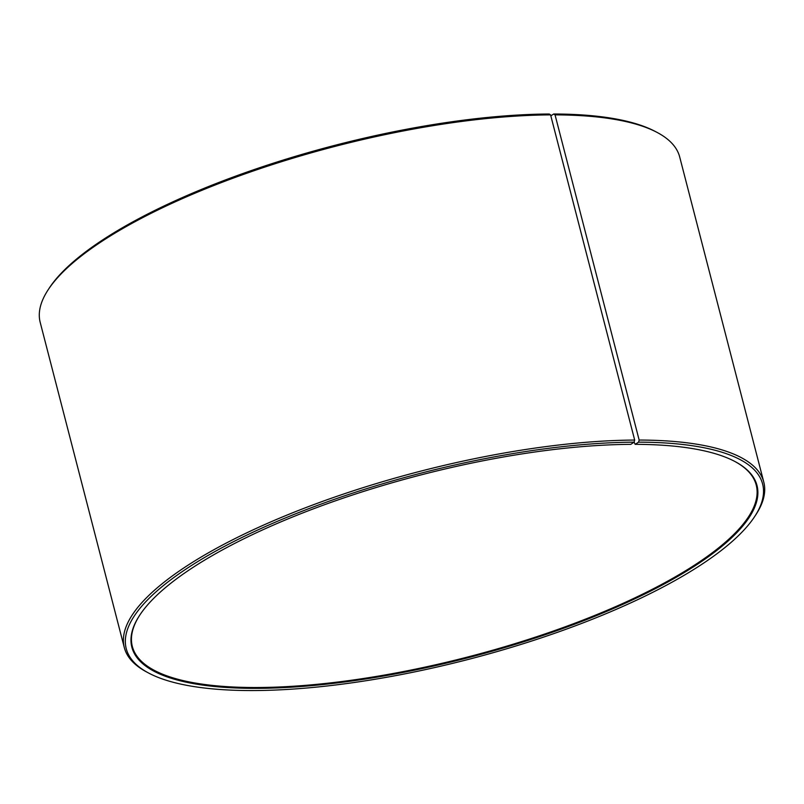 <?xml version="1.0" encoding="UTF-8"?>
<svg xmlns="http://www.w3.org/2000/svg" width="804" height="804" viewBox="0 0 804 804"><rect width="100%" height="100%" fill="white"/><g stroke="black" fill="none" stroke-linecap="round" stroke-linejoin="round"><path stroke-width="1.21" d="M635.16 444.341A322.866 94.4 165.5 0 1 734.816 461.446A322.866 94.4 165.5 0 1 468.069 657.742A322.866 94.4 165.5 0 1 139.594 615.382A322.866 94.4 165.5 0 1 630.788 444.351L634.135 442.16L635.16 444.341L638.587 442.15L639.15 440.049L555.051 114.882L553.715 113.997L550.83 115.846M139.826 615.03A322.213 94.209 165.5 0 0 132.328 646.436A322.213 94.209 165.5 0 0 467.868 656.958A322.213 94.209 165.5 0 0 756.232 485.083A322.213 94.209 165.5 0 0 734.454 461.255M634.678 440.059L550.579 114.882A330.273 96.56 165.5 0 0 48.119 289.842A330.273 96.56 165.5 0 0 40.2 322.384L124.298 647.552A330.273 96.56 165.5 0 1 288.958 514.279A330.273 96.56 165.5 0 1 634.678 440.059L634.135 442.16A328.665 96.088 165.5 0 0 248.748 534.198A328.665 96.088 165.5 0 0 148.83 673.149A328.665 96.088 165.5 0 0 468.491 659.38A328.665 96.088 165.5 0 0 754.745 516.439A328.665 96.088 165.5 0 0 638.587 442.15M124.298 647.552A330.273 96.56 165.5 0 0 147.001 672.174L148.83 673.149M754.745 516.439L755.881 514.711A330.273 96.56 165.5 0 0 763.8 482.169A330.273 96.56 165.5 0 0 639.15 440.049M763.8 482.169L679.702 156.991A330.273 96.56 165.5 0 0 656.999 132.369A330.273 96.56 165.5 0 0 555.051 114.882M550.579 114.882L549.263 114.007A328.665 96.088 165.5 0 0 49.255 288.103L48.119 289.842M656.999 132.369L655.17 131.404A328.665 96.088 165.5 0 0 553.715 113.997"/></g></svg>
